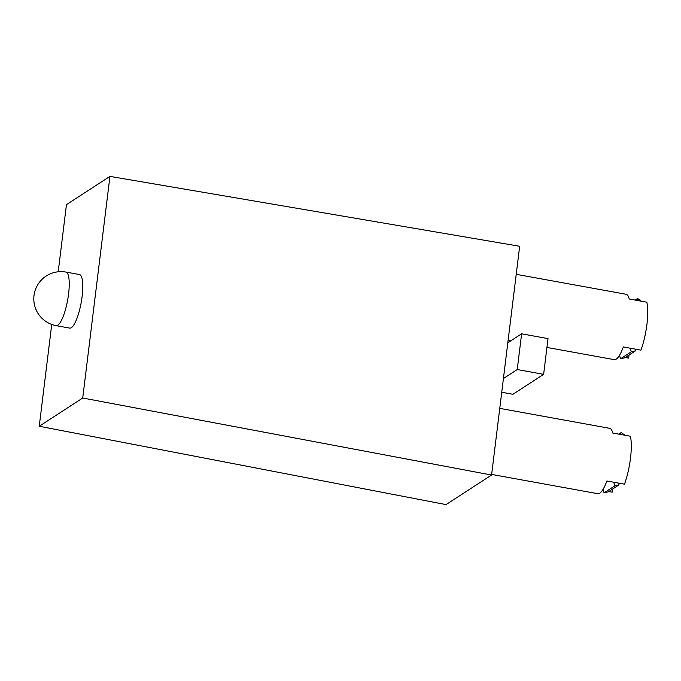 <?xml version="1.0" encoding="UTF-8"?>
<svg xmlns="http://www.w3.org/2000/svg" width="681" height="681" viewBox="0 0 681 681"><rect width="100%" height="100%" fill="white"/><g stroke="black" fill="none" stroke-linecap="round" stroke-linejoin="round"><path stroke-width="1.02" d="M82.724 398.01L39.243 426.255L446.038 504.604L491.571 475.032L82.724 398.01L109.939 176.396L519.663 246.275L491.571 475.032M39.243 426.255L51.739 324.454M58.208 271.779L66.449 204.641L109.939 176.396M65.887 272.077L79.447 274.537A27.223 6.725 100.3 0 1 81.711 299.461A27.223 6.725 100.3 0 1 71.352 327.68A27.223 6.725 100.3 0 1 69.726 328.106L56.165 325.646A27.223 6.725 -79.7 0 0 57.791 325.22A27.223 6.725 -79.7 0 0 68.16 297.001A27.223 6.725 -79.7 0 0 65.887 272.077A27.223 27.223 0 0 0 34.246 293.996A27.223 27.223 0 0 0 56.165 325.646M608.78 491.537L612.202 492.159L612.577 489.069M602.362 490.371L603.409 490.567M517.237 369.553L543.634 374.346L548.018 338.602L521.62 333.809L517.237 369.553L503.421 378.525M521.62 333.809L507.813 342.781M543.634 374.346L512.938 394.282L501.735 392.247M516.215 274.324L626.077 294.269A33.224 8.206 100.3 0 1 629.227 298.993L646.822 302.194A33.224 8.206 100.3 0 1 640.94 350.145L623.336 346.952A33.224 8.206 100.3 0 1 616.194 359.134A33.224 8.206 100.3 0 1 614.211 359.645L546.937 347.438M636.616 300.338L637.68 298.516L641.391 301.206M499.76 408.37L609.623 428.315A33.224 8.206 100.3 0 1 612.772 433.039L630.368 436.232A33.224 8.206 100.3 0 1 624.477 484.182L606.882 480.99A33.224 8.206 100.3 0 1 599.74 493.172A33.224 8.206 100.3 0 1 597.748 493.691L491.648 474.427M620.161 434.376L621.217 432.554L624.937 435.244M629.04 355.031L628.657 358.121L625.235 357.499M618.816 356.333L619.872 356.529M635.024 349.072L635.501 350.834L631.227 351.83L630.248 348.204M619.523 355.244L620.485 358.81L624.749 357.814L635.501 350.834M618.791 434.129L621.217 432.554M618.561 483.11L619.038 484.872L614.773 485.868L613.794 482.25M619.038 484.872L608.295 491.852L604.03 492.848L603.06 489.281M604.03 492.848L614.773 485.868M620.485 358.81L631.227 351.83M635.254 300.091L637.68 298.516M508.103 340.389L510.759 340.866"/></g></svg>
